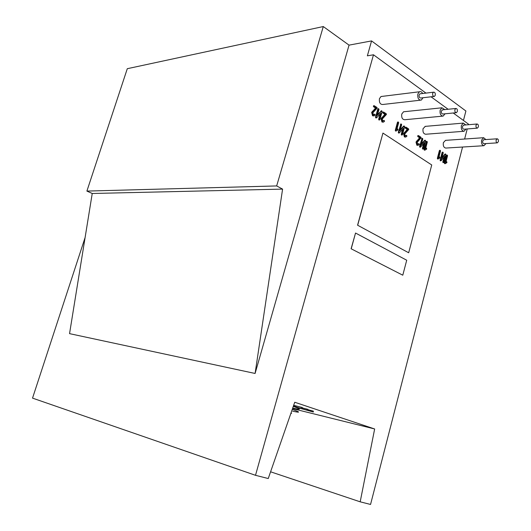 <?xml version="1.0" encoding="UTF-8"?>
<svg xmlns="http://www.w3.org/2000/svg" width="531" height="531" viewBox="0 0 531 531"><rect width="100%" height="100%" fill="white"/><g stroke="black" fill="none" stroke-linecap="round" stroke-linejoin="round"><path stroke-width="0.8" d="M432.685 93.35C432.486 95.461 433.07 96.483 434.438 96.41L435.267 95.248C435.453 93.104 434.862 92.089 433.482 92.195L432.685 93.35M420.552 93.761L419.941 93.834L419.138 94.976C418.946 97.06 419.536 98.062 420.897 97.989L433.867 96.476M454.901 109.678C454.689 111.603 455.193 112.605 456.414 112.691L457.357 111.483C457.563 109.545 457.052 108.543 455.817 108.483L454.901 109.678M442.635 109.824L441.38 111.039C441.175 112.93 441.679 113.919 442.9 114.006L456.116 112.718M476.028 125.21C475.816 126.982 476.261 127.964 477.356 128.144L478.365 126.929C478.577 125.143 478.126 124.168 477.017 124.002L476.028 125.21M463.696 125.117L462.554 126.332C462.342 128.077 462.786 129.04 463.888 129.219L477.236 128.157M496.153 140.005C495.941 141.658 496.332 142.607 497.335 142.852L498.377 141.638C498.589 139.972 498.191 139.022 497.182 138.797L496.153 140.005M483.781 139.699L482.725 140.901C482.513 142.534 482.911 143.47 483.914 143.709L497.335 142.852M444.759 109.605L441.958 107.793L440.146 110.149C439.734 113.919 440.737 115.897 443.166 116.09L445.038 113.8M404.277 111.702L403.567 111.775L401.761 114.046C401.356 117.67 402.365 119.561 404.795 119.734L442.602 116.143M422.656 93.509C421.78 91.836 420.705 91.259 419.417 91.777L417.844 94.033C417.452 98.189 418.614 100.2 421.329 100.08L423.015 97.744M382.267 96.363L380.999 96.523L379.433 98.693C379.061 102.669 380.223 104.6 382.931 104.474L420.24 100.206M485.858 139.56L483.648 137.702L481.604 140.091C481.179 143.343 481.969 145.215 483.967 145.713L485.998 143.576M445.496 140.363L443.372 142.666C442.96 145.799 443.757 147.598 445.761 148.063L483.967 145.713M465.8 124.944L463.337 123.092L461.379 125.482C460.954 128.96 461.837 130.891 464.028 131.27L466.006 129.053M425.338 126.358L423.048 128.688C422.636 132.033 423.526 133.885 425.723 134.243L463.815 131.283M373.671 115.911L372.563 115.778L371.614 112.439L375.536 108.058L373.572 106.731L373.386 106.061L373.824 105.822M373.532 114.855L374.468 114.298M376.054 117.842L375.523 117.205L377.78 109.034L378.218 108.795M377.554 114.696L381.331 110.899M379.18 119.913L378.649 119.283L380.123 113.959M383.097 122.157L381.948 122.011L381.019 118.718L384.869 114.351L382.944 113.057L382.758 112.399L383.19 112.154M382.897 121.095L384.119 120.51M396.896 129.219L397.327 129.053M395.714 130.978L395.283 130.347L397.46 122.329L397.885 122.09M398.774 132.969L398.283 132.345L400.865 124.108M400.268 129.823L403.467 126.225L404.144 126.079M401.761 134.947L401.263 134.323L402.651 129.179M405.604 137.084L404.396 136.938L403.52 133.739L407.197 129.425L405.365 128.19L405.193 127.553L405.604 127.307M405.299 136.036L406.514 135.445M418.109 145.355L417.466 145.175L416.616 142.029L420.2 137.741L418.415 136.54L418.249 135.909L418.654 135.671L420.937 137.217L421.103 137.848L417.193 142.394L417.698 144.299L419.059 143.675L419.298 144.518L418.109 145.355L416.855 145.215L415.999 142.076L419.583 137.788L417.804 136.586L418.036 135.717M417.731 144.319L418.932 143.735M420.008 147.107L419.543 146.49L422.032 138.412M421.495 143.961L424.515 140.443L425.192 140.303M422.855 148.992L422.391 148.381L423.711 143.403M425.663 148.355L426.035 148.229M424.475 150.127L424.09 149.516L426.552 141.472M438.905 157.169L439.25 157.057M437.717 158.942L437.352 158.338L439.369 150.638L440.08 150.379M440.518 160.76L440.086 160.156L442.091 152.477L442.801 152.218M441.991 157.614L444.845 154.182L445.529 154.043M443.239 162.559L442.801 161.962L444.055 157.149M445.967 161.869L446.299 161.763M444.779 163.641L444.42 163.044L446.412 155.397L447.129 155.138M357.569 225.204L408.678 252.769L431.736 164.975L382.944 133.082L357.569 225.204L408.678 252.769M293.324 408.797L374.654 428.968L360.184 501.822L370.552 504.45L462.561 147.027M464.625 139.029L467.214 128.953M468.302 124.732L468.461 124.115L453.235 112.997M448.118 109.267L431.046 96.808M425.975 93.104L373.479 54.786L255.504 475.305L268.248 478.537L294.738 402.252L374.654 428.968M351.104 248.767L402.783 275.197L406.719 260.223L355.538 233.036L351.104 248.767L402.783 275.197M86.898 191.087L127.294 68.698L323.286 26.55L276.664 185.936L86.898 191.087L92.235 193.483L69.548 333.641L255.099 373.466L282.585 189.109L276.664 185.936M255.504 475.305L32.53 398.124L85.106 237.516M463.45 120.457L465.899 111.006L371.567 40.914L367.366 55.835L373.479 54.786M371.567 40.914L349.04 45.135L255.099 373.466M293.67 405.332L302.378 407.503L302.325 408.346M302.438 407.947L307.9 409.335L307.847 410.178M307.98 409.7L313.363 411.147L313.33 411.99M293.47 408.266C301.382 409.965 301.329 409.335 293.304 406.381M349.04 45.135L323.286 26.55M92.235 193.483L282.585 189.109M292.667 411.16C300.519 412.899 300.506 412.341 292.627 409.481M382.944 133.082L357.688 225.204M355.538 233.036L351.223 248.773M296.729 407.383L313.323 412.016L296.776 407.211M313.151 411.93L313.363 411.147M312.248 411.664L312.467 410.881M307.688 410.118L307.9 409.335M306.586 409.799L306.799 409.016M293.404 406.102L296.225 406.885M302.159 408.293L302.378 407.503M301.05 407.974L301.269 407.177M296.192 406.985L293.358 406.235M270.584 471.8L360.184 501.822M446.724 161.743L446.949 162.599L445.277 163.648L445.038 163.017L447.255 155.072L447.56 155.729L445.854 162.307L446.724 161.743L446.113 161.776M447.022 155.364L446.412 155.397M445.038 163.017L444.42 163.044M445.197 163.621L444.586 163.648M440.869 160.74L442.934 152.145L443.246 152.809L441.765 158.484L445.456 154.149L445.947 154.64L443.956 162.294L443.571 162.539L443.412 161.935L444.898 156.247L441.215 160.601L440.252 160.767M443.412 161.935L442.801 161.962M443.571 162.539L442.96 162.572M445.456 154.149L444.845 154.182M445.297 154.687L444.686 154.72M442.701 152.443L442.091 152.477M440.697 160.13L440.086 160.156M439.681 157.037L439.907 157.899L438.214 158.948L437.969 158.304L440.212 150.306L440.531 150.97L438.792 157.601L439.681 157.037L439.071 157.07M439.98 150.605L439.369 150.638M437.969 158.304L437.352 158.338M438.128 158.922L437.517 158.955M426.466 148.202L426.698 149.078L424.973 150.127L424.7 149.476L426.99 141.372L427.329 142.049L425.557 148.766L426.466 148.202L425.849 148.242M426.771 141.671L426.154 141.711M424.7 149.476L424.09 149.516M424.873 150.1L424.262 150.14M420.333 147.08L422.464 138.312L422.815 138.996L421.275 144.784L425.311 140.23L425.643 140.907L423.572 148.72L423.174 148.972L423.001 148.341L424.541 142.54L420.698 146.948L419.722 147.12M423.001 148.341L422.391 148.381M423.174 148.972L422.557 149.005M425.125 140.403L424.515 140.443M424.959 140.947L424.349 140.987M422.245 138.611L421.634 138.657M420.16 146.45L419.543 146.49M417.466 145.175L416.855 145.215M418.899 143.768L418.289 143.815M418.249 135.909L417.632 135.956M418.415 136.54L417.804 136.586M420.2 137.741L419.583 137.788M416.616 142.029L415.999 142.076M405.014 136.892L404.131 133.693L407.808 129.378L405.976 128.137L406.016 127.194L408.565 128.847L408.744 129.484L404.728 134.064L405.253 136.002L406.633 135.378L406.892 136.235L405.744 137.071L404.396 136.938M406.48 135.478L405.87 135.524M405.803 127.5L405.193 127.553M405.976 128.137L405.365 128.19M407.808 129.378L407.197 129.425M404.131 133.693L403.52 133.739M399.08 132.942L398.894 132.292L401.27 123.995L401.662 124.692L400.055 130.606L404.257 126.006L404.622 126.697L402.471 134.675L402.053 134.92L401.874 134.277L403.48 128.349L399.266 132.996L398.469 132.996M401.874 134.277L401.263 134.323M402.053 134.92L401.436 134.967M404.084 126.172L403.467 126.225M403.912 126.73L403.294 126.783M401.064 124.294L400.447 124.347M398.894 132.292L398.283 132.345M397.765 129.013L398.024 129.929L396.212 130.971L395.894 130.301L398.283 121.971L398.675 122.674L396.803 129.584L397.765 129.013L397.155 129.066M398.077 122.269L397.46 122.329M395.894 130.301L395.283 130.347M396.08 130.945L395.462 130.998M382.559 121.951L381.63 118.659L385.479 114.291L383.555 112.99L383.568 112.034L386.269 113.76L386.455 114.417L382.26 119.05L382.805 121.048L384.225 120.437L384.53 121.314L383.488 122.117L381.948 122.011M384.099 120.53L383.488 120.59M383.375 112.333L382.758 112.399M383.555 112.99L382.944 113.057M385.479 114.291L384.869 114.351M381.63 118.659L381.019 118.718M376.333 117.809L376.134 117.145L378.583 108.669L379.021 109.393L377.355 115.426L381.716 110.78L382.134 111.497L379.891 119.641L379.453 119.887L379.267 119.223L380.933 113.169L376.559 117.862L375.722 117.875M379.267 119.223L378.649 119.283M379.453 119.887L378.842 119.946M381.563 110.946L380.953 111.006M381.384 111.51L380.773 111.576M378.397 108.968L377.78 109.034M376.134 117.145L375.523 117.205M373.174 115.712L372.224 112.373L376.147 107.985L374.189 106.665L374.182 105.702L376.957 107.454L377.143 108.125L372.868 112.778L373.426 114.802L374.859 114.198L375.185 115.081L374.202 115.858L372.563 115.778M374.747 114.284L374.129 114.344M373.997 105.994L373.386 106.061M374.189 106.665L373.572 106.731M376.147 107.985L375.536 108.058M372.224 112.373L371.614 112.439M290.902 413.297L291.612 413.344L291.008 412.999M417.227 140.954L416.616 141M404.761 132.604L404.144 132.657M382.287 117.557L381.676 117.616M372.895 111.264L372.284 111.331M463.337 123.092L425.006 126.391M483.648 137.702L445.416 140.363M419.417 91.777L380.999 96.523M441.958 107.793L403.567 111.775M497.182 138.797L483.754 139.706M477.017 124.002L463.543 125.13M455.817 108.483L442.303 109.857M433.482 92.195L419.941 93.834M446.644 155.105L447.255 155.072M444.666 163.674L445.277 163.648M446.213 161.743L446.803 161.716M440.385 160.82L440.995 160.787M443.106 162.625L443.717 162.592M445.038 154.017L445.648 153.983M442.323 152.185L442.934 152.145M439.595 150.346L440.212 150.306M437.604 158.981L438.214 158.948M439.164 157.037L439.768 157.003M426.38 141.412L426.99 141.372M424.355 150.167L424.973 150.127M425.942 148.209L426.559 148.169M419.875 147.173L420.492 147.133M422.729 149.065L423.34 149.025M424.7 140.277L425.311 140.23M421.853 138.359L422.464 138.312M418.448 143.715L419.059 143.675M417.857 135.657L418.468 135.611M406.023 135.432L406.633 135.378M405.405 127.248L406.016 127.194M398.648 133.049L399.232 133.002M401.635 135.027L402.219 134.98M403.64 126.059L404.257 126.006M400.659 124.048L401.27 123.995M397.673 122.03L398.283 121.971M395.602 131.024L396.172 130.978M397.221 129.046L397.838 128.993M383.614 120.497L384.225 120.437M382.951 112.101L383.568 112.034M375.941 117.922L376.472 117.869M379.068 120.006L379.612 119.953M381.105 110.846L381.716 110.78M377.972 108.742L378.583 108.669M374.242 114.258L374.859 114.198M373.651 114.895L374.003 114.855M373.572 105.769L374.182 105.702"/></g></svg>
